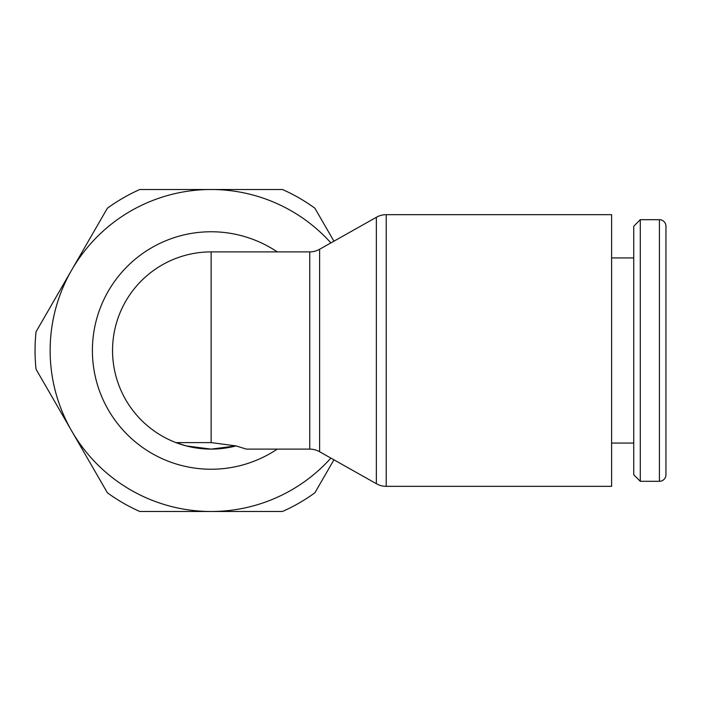 <?xml version="1.0" encoding="UTF-8"?>
<svg xmlns="http://www.w3.org/2000/svg" width="701" height="701" viewBox="0 0 701 701"><rect width="100%" height="100%" fill="white"/><g stroke="black" fill="none" stroke-linecap="round" stroke-linejoin="round"><path stroke-width="1.05" d="M36.049 331.775A176.091 176.091 0 0 0 36.049 369.225L71.712 431.001A160.993 160.993 0 0 1 71.712 269.999L36.049 331.775M175.925 442.603A98.613 98.613 0 0 1 211.141 251.887A98.613 98.613 0 0 0 175.925 442.603A98.613 98.613 0 0 0 211.141 449.113L186.229 445.915L175.925 442.603L211.141 442.603L236.035 445.915L246.358 449.113L309.746 449.113A19.724 19.724 0 0 1 319.612 451.751L376.358 483.699L376.358 217.301A19.724 19.724 0 0 1 386.225 214.664L386.225 486.336A19.724 19.724 0 0 1 376.358 483.699M386.225 214.664L611.614 214.664L611.614 486.336L386.225 486.336M211.141 442.603L211.141 251.887L309.746 251.887A19.724 19.724 0 0 0 319.612 249.249L319.612 451.751M659.413 481.307A6.537 6.537 0 0 0 665.95 474.77L665.95 226.23A6.537 6.537 0 0 0 659.413 219.693L659.413 481.307L640.293 481.307L640.293 219.693L659.413 219.693M640.293 219.693L633.748 226.23L633.748 474.77L640.293 481.307M236.044 445.915L211.141 449.113A98.613 98.613 0 0 0 236.044 445.915A98.613 98.613 0 0 1 211.141 449.113M665.95 269.999L665.95 431.001M665.95 226.23L665.95 474.77M330.89 458.103A160.993 160.993 0 0 1 71.712 431.001L107.376 492.768A176.091 176.091 0 0 0 139.814 511.493L282.468 511.493A176.091 176.091 0 0 0 314.898 492.768L333.93 459.812M333.93 241.188L314.898 208.232A176.091 176.091 0 0 0 282.468 189.507L139.814 189.507A176.091 176.091 0 0 0 107.376 208.232L71.712 269.999A160.993 160.993 0 0 1 330.89 242.896M277.272 251.887A118.732 118.732 0 0 0 92.401 350.5A118.732 118.732 0 0 0 277.272 449.113M309.746 251.887L309.746 449.113M611.614 443.076L633.748 443.076M611.614 257.924L633.748 257.924M319.612 249.249L376.358 217.301"/></g></svg>
